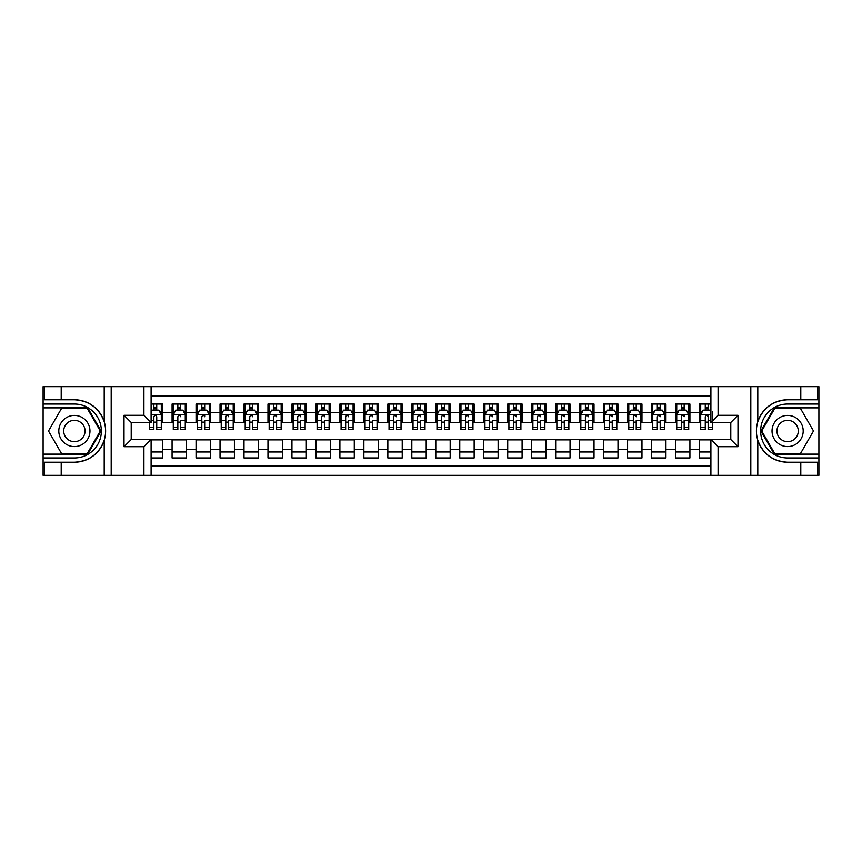 <?xml version="1.0" encoding="UTF-8"?>
<svg xmlns="http://www.w3.org/2000/svg" width="862" height="862" viewBox="0 0 862 862"><rect width="100%" height="100%" fill="white"/><g stroke="black" fill="none" stroke-linecap="round" stroke-linejoin="round"><path stroke-width="1.29" d="M151.098 475.35L710.902 475.35L710.902 439.512L730.793 439.512L730.793 422.488L710.902 422.488L710.902 386.65L151.098 386.65L151.098 422.488L131.207 422.488L131.207 439.512L151.098 439.512L151.098 475.35L61.202 475.35L61.202 462.226L74.391 462.226C89.055 461.342 99.001 454.026 104.205 440.277C106.037 434.092 106.037 427.918 104.205 421.723C99.001 407.974 89.055 400.658 74.391 399.774L61.202 399.774L61.202 386.65L43.1 386.65L43.1 454.134L87.741 454.134L101.102 431L87.741 407.866L43.1 407.866M710.902 404.03L699.513 404.03L699.513 412.779L689.923 412.779L689.923 422.369L699.513 422.369L699.513 412.779M689.923 412.779L689.923 404.03L675.539 404.03L675.539 412.779L665.949 412.779L665.949 422.369L675.539 422.369L675.539 412.779M665.949 412.779L665.949 404.03L651.564 404.03L651.564 412.779L641.974 412.779L641.974 422.369L651.564 422.369L651.564 412.779M641.974 412.779L641.974 404.03L627.59 404.03L627.59 412.779L618 412.779L618 422.369L627.59 422.369L627.59 412.779M618 412.779L618 404.03L603.615 404.03L603.615 412.779L594.026 412.779L594.026 422.369L603.615 422.369L603.615 412.779M594.026 412.779L594.026 404.03L579.641 404.03L579.641 412.779L570.051 412.779L570.051 422.369L579.641 422.369L579.641 412.779M570.051 412.779L570.051 404.03L555.667 404.03L555.667 412.779L546.077 412.779L546.077 422.369L555.667 422.369L555.667 412.779M546.077 412.779L546.077 404.03L531.692 404.03L531.692 412.779L522.103 412.779L522.103 422.369L531.692 422.369L531.692 412.779M522.103 412.779L522.103 404.03L507.718 404.03L507.718 412.779L498.128 412.779L498.128 422.369L507.718 422.369L507.718 412.779M498.128 412.779L498.128 404.03L483.744 404.03L483.744 412.779L474.154 412.779L474.154 422.369L483.744 422.369L483.744 412.779M474.154 412.779L474.154 404.03L459.769 404.03L459.769 412.779L450.179 412.779L450.179 422.369L459.769 422.369L459.769 412.779M450.179 412.779L450.179 404.03L435.795 404.03L435.795 412.779L426.205 412.779L426.205 422.369L435.795 422.369L435.795 412.779M426.205 412.779L426.205 404.03L411.82 404.03L411.82 412.779L402.231 412.779L402.231 422.369L411.82 422.369L411.82 412.779M402.231 412.779L402.231 404.03L387.846 404.03L387.846 412.779L378.256 412.779L378.256 422.369L387.846 422.369L387.846 412.779M378.256 412.779L378.256 404.03L363.872 404.03L363.872 412.779L354.282 412.779L354.282 422.369L363.872 422.369L363.872 412.779M354.282 412.779L354.282 404.03L339.897 404.03L339.897 412.779L330.308 412.779L330.308 422.369L339.897 422.369L339.897 412.779M330.308 412.779L330.308 404.03L315.923 404.03L315.923 412.779L306.333 412.779L306.333 422.369L315.923 422.369L315.923 412.779M306.333 412.779L306.333 404.03L291.949 404.03L291.949 412.779L282.359 412.779L282.359 422.369L291.949 422.369L291.949 412.779M282.359 412.779L282.359 404.03L267.974 404.03L267.974 412.779L258.385 412.779L258.385 422.369L267.974 422.369L267.974 412.779M258.385 412.779L258.385 404.03L244 404.03L244 412.779L234.41 412.779L234.41 422.369L244 422.369L244 412.779M234.41 412.779L234.41 404.03L220.025 404.03L220.025 412.779L210.436 412.779L210.436 422.369L220.025 422.369L220.025 412.779M210.436 412.779L210.436 404.03L196.051 404.03L196.051 412.779L186.461 412.779L186.461 422.369L196.051 422.369L196.051 412.779M186.461 412.779L186.461 404.03L172.077 404.03L172.077 422.369L162.487 422.369L162.487 404.03L151.098 404.03M151.098 457.97L162.487 457.97L162.487 439.631L172.077 439.631L172.077 457.97L186.461 457.97L186.461 439.631L196.051 439.631L196.051 449.221L186.461 449.221M196.051 449.221L196.051 457.97L210.436 457.97L210.436 439.631L220.025 439.631L220.025 449.221L210.436 449.221M220.025 449.221L220.025 457.97L234.41 457.97L234.41 439.631L244 439.631L244 449.221L234.41 449.221M244 449.221L244 457.97L258.385 457.97L258.385 439.631L267.974 439.631L267.974 449.221L258.385 449.221M267.974 449.221L267.974 457.97L282.359 457.97L282.359 439.631L291.949 439.631L291.949 449.221L282.359 449.221M291.949 449.221L291.949 457.97L306.333 457.97L306.333 439.631L315.923 439.631L315.923 449.221L306.333 449.221M315.923 449.221L315.923 457.97L330.308 457.97L330.308 439.631L339.897 439.631L339.897 449.221L330.308 449.221M339.897 449.221L339.897 457.97L354.282 457.97L354.282 439.631L363.872 439.631L363.872 449.221L354.282 449.221M363.872 449.221L363.872 457.97L378.256 457.97L378.256 439.631L387.846 439.631L387.846 449.221L378.256 449.221M387.846 449.221L387.846 457.97L402.231 457.97L402.231 439.631L411.82 439.631L411.82 449.221L402.231 449.221M411.82 449.221L411.82 457.97L426.205 457.97L426.205 439.631L435.795 439.631L435.795 449.221L426.205 449.221M435.795 449.221L435.795 457.97L450.179 457.97L450.179 439.631L459.769 439.631L459.769 449.221L450.179 449.221M459.769 449.221L459.769 457.97L474.154 457.97L474.154 439.631L483.744 439.631L483.744 449.221L474.154 449.221M483.744 449.221L483.744 457.97L498.128 457.97L498.128 439.631L507.718 439.631L507.718 449.221L498.128 449.221M507.718 449.221L507.718 457.97L522.103 457.97L522.103 439.631L531.692 439.631L531.692 449.221L522.103 449.221M531.692 449.221L531.692 457.97L546.077 457.97L546.077 439.631L555.667 439.631L555.667 449.221L546.077 449.221M555.667 449.221L555.667 457.97L570.051 457.97L570.051 439.631L579.641 439.631L579.641 449.221L570.051 449.221M579.641 449.221L579.641 457.97L594.026 457.97L594.026 439.631L603.615 439.631L603.615 449.221L594.026 449.221M603.615 449.221L603.615 457.97L618 457.97L618 439.631L627.59 439.631L627.59 449.221L618 449.221M627.59 449.221L627.59 457.97L641.974 457.97L641.974 439.631L651.564 439.631L651.564 449.221L641.974 449.221M651.564 449.221L651.564 457.97L665.949 457.97L665.949 439.631L675.539 439.631L675.539 449.221L665.949 449.221M675.539 449.221L675.539 457.97L689.923 457.97L689.923 439.631L699.513 439.631L699.513 449.221L689.923 449.221M710.902 396.003L151.098 396.003M151.098 465.997L710.902 465.997M699.513 449.221L699.513 457.97L710.902 457.97M131.326 422.488L131.326 439.512M730.674 439.512L730.674 422.488M153.856 410.021L156.733 410.021M161.291 410.021L162.487 410.021M153.856 422.132L156.733 422.132M161.291 422.132L162.487 422.132M151.098 439.868L162.487 439.868M151.098 451.979L162.487 451.979M172.077 422.132L173.284 422.132M177.831 422.132L180.708 422.132M185.265 422.132L186.461 422.132M172.077 410.021L173.284 410.021M177.831 410.021L180.708 410.021M185.265 410.021L186.461 410.021M172.077 439.868L186.461 439.868M172.077 451.979L186.461 451.979M196.051 439.868L210.436 439.868M196.051 451.979L210.436 451.979M196.051 410.021L197.258 410.021M201.805 410.021L204.682 410.021M209.24 410.021L210.436 410.021M196.051 422.132L197.258 422.132M201.805 422.132L204.682 422.132M209.24 422.132L210.436 422.132M220.025 439.868L234.41 439.868M220.025 451.979L234.41 451.979M220.025 410.021L221.232 410.021M225.779 410.021L228.656 410.021M233.214 410.021L234.41 410.021M220.025 422.132L221.232 422.132M225.779 422.132L228.656 422.132M233.214 422.132L234.41 422.132M244 439.868L258.385 439.868M244 451.979L258.385 451.979M244 410.021L245.196 410.021M249.754 410.021L252.631 410.021M257.188 410.021L258.385 410.021M244 422.132L245.196 422.132M249.754 422.132L252.631 422.132M257.188 422.132L258.385 422.132M267.974 439.868L282.359 439.868M267.974 451.979L282.359 451.979M267.974 410.021L269.17 410.021M273.728 410.021L276.605 410.021M281.163 410.021L282.359 410.021M267.974 422.132L269.17 422.132M273.728 422.132L276.605 422.132M281.163 422.132L282.359 422.132M291.949 439.868L306.333 439.868M291.949 451.979L306.333 451.979M291.949 410.021L293.145 410.021M297.702 410.021L300.579 410.021M305.137 410.021L306.333 410.021M291.949 422.132L293.145 422.132M297.702 422.132L300.579 422.132M305.137 422.132L306.333 422.132M315.923 439.868L330.308 439.868M315.923 451.979L330.308 451.979M315.923 410.021L317.119 410.021M321.677 410.021L324.554 410.021M329.112 410.021L330.308 410.021M315.923 422.132L317.119 422.132M321.677 422.132L324.554 422.132M329.112 422.132L330.308 422.132M339.897 439.868L354.282 439.868M339.897 451.979L354.282 451.979M339.897 410.021L341.093 410.021M345.651 410.021L348.528 410.021M353.086 410.021L354.282 410.021M339.897 422.132L341.093 422.132M345.651 422.132L348.528 422.132M353.086 422.132L354.282 422.132M363.872 439.868L378.256 439.868M363.872 451.979L378.256 451.979M363.872 410.021L365.068 410.021M369.626 410.021L372.503 410.021M377.06 410.021L378.256 410.021M363.872 422.132L365.068 422.132M369.626 422.132L372.503 422.132M377.06 422.132L378.256 422.132M387.846 439.868L402.231 439.868M387.846 451.979L402.231 451.979M387.846 410.021L389.042 410.021M393.6 410.021L396.477 410.021M401.035 410.021L402.231 410.021M387.846 422.132L389.042 422.132M393.6 422.132L396.477 422.132M401.035 422.132L402.231 422.132M411.82 439.868L426.205 439.868M411.82 451.979L426.205 451.979M411.82 410.021L413.017 410.021M417.574 410.021L420.451 410.021M425.009 410.021L426.205 410.021M411.82 422.132L413.017 422.132M417.574 422.132L420.451 422.132M425.009 422.132L426.205 422.132M435.795 439.868L450.179 439.868M435.795 451.979L450.179 451.979M435.795 410.021L436.991 410.021M441.549 410.021L444.426 410.021M448.983 410.021L450.179 410.021M435.795 422.132L436.991 422.132M441.549 422.132L444.426 422.132M448.983 422.132L450.179 422.132M459.769 439.868L474.154 439.868M459.769 451.979L474.154 451.979M459.769 410.021L460.965 410.021M465.523 410.021L468.4 410.021M472.958 410.021L474.154 410.021M459.769 422.132L460.965 422.132M465.523 422.132L468.4 422.132M472.958 422.132L474.154 422.132M483.744 439.868L498.128 439.868M483.744 451.979L498.128 451.979M483.744 410.021L484.94 410.021M489.497 410.021L492.374 410.021M496.932 410.021L498.128 410.021M483.744 422.132L484.94 422.132M489.497 422.132L492.374 422.132M496.932 422.132L498.128 422.132M507.718 439.868L522.103 439.868M507.718 451.979L522.103 451.979M507.718 410.021L508.914 410.021M513.472 410.021L516.349 410.021M520.907 410.021L522.103 410.021M507.718 422.132L508.914 422.132M513.472 422.132L516.349 422.132M520.907 422.132L522.103 422.132M531.692 439.868L546.077 439.868M531.692 451.979L546.077 451.979M531.692 410.021L532.888 410.021M537.446 410.021L540.323 410.021M544.881 410.021L546.077 410.021M531.692 422.132L532.888 422.132M537.446 422.132L540.323 422.132M544.881 422.132L546.077 422.132M555.667 439.868L570.051 439.868M555.667 451.979L570.051 451.979M555.667 410.021L556.863 410.021M561.421 410.021L564.298 410.021M568.855 410.021L570.051 410.021M555.667 422.132L556.863 422.132M561.421 422.132L564.298 422.132M568.855 422.132L570.051 422.132M579.641 439.868L594.026 439.868M579.641 451.979L594.026 451.979M579.641 410.021L580.837 410.021M585.395 410.021L588.272 410.021M592.83 410.021L594.026 410.021M579.641 422.132L580.837 422.132M585.395 422.132L588.272 422.132M592.83 422.132L594.026 422.132M603.615 439.868L618 439.868M603.615 451.979L618 451.979M603.615 410.021L604.812 410.021M609.369 410.021L612.246 410.021M616.804 410.021L618 410.021M603.615 422.132L604.812 422.132M609.369 422.132L612.246 422.132M616.804 422.132L618 422.132M627.59 439.868L641.974 439.868M627.59 451.979L641.974 451.979M627.59 410.021L628.786 410.021M633.344 410.021L636.221 410.021M640.768 410.021L641.974 410.021M627.59 422.132L628.786 422.132M633.344 422.132L636.221 422.132M640.768 422.132L641.974 422.132M651.564 439.868L665.949 439.868M651.564 451.979L665.949 451.979M651.564 410.021L652.76 410.021M657.318 410.021L660.195 410.021M664.742 410.021L665.949 410.021M651.564 422.132L652.76 422.132M657.318 422.132L660.195 422.132M664.742 422.132L665.949 422.132M675.539 439.868L689.923 439.868M675.539 451.979L689.923 451.979M675.539 410.021L676.735 410.021M681.292 410.021L684.169 410.021M688.716 410.021L689.923 410.021M675.539 422.132L676.735 422.132M681.292 422.132L684.169 422.132M688.716 422.132L689.923 422.132M699.513 439.868L710.902 439.868M699.513 451.979L710.902 451.979M699.513 410.021L700.709 410.021M705.267 410.021L708.144 410.021M699.513 422.132L700.709 422.132M705.267 422.132L708.144 422.132M156.733 407.144L153.856 407.144M149.309 427.606L149.309 429.567L153.856 429.567L153.856 427.606L149.309 427.606L149.309 422.488M159.556 411.465L161.291 411.465L161.291 429.567L156.733 429.567L156.733 416.734C155.774 414.891 154.815 414.891 153.856 416.734L153.856 427.606M161.291 411.465L161.291 404.03M161.291 414.934L158.899 410.14L151.701 410.14L151.098 411.346M153.856 410.14L153.856 404.03M156.733 404.03L156.733 410.14M82.181 417.51A15.581 15.581 0 0 0 60.89 423.21A15.581 15.581 0 0 0 66.589 444.49A15.581 15.581 0 0 0 87.881 438.79A15.581 15.581 0 0 0 82.181 417.51M79.724 421.766A10.667 10.667 0 0 0 65.146 425.666A10.667 10.667 0 0 0 69.057 440.234A10.667 10.667 0 0 0 83.625 436.334A10.667 10.667 0 0 0 79.724 421.766M87.331 453.412L61.439 453.412L48.498 431L61.439 408.588L87.331 408.588L100.272 431L87.331 453.412M795.41 417.51A15.581 15.581 0 0 0 774.119 423.21A15.581 15.581 0 0 0 779.819 444.49A15.581 15.581 0 0 0 801.11 438.79A15.581 15.581 0 0 0 795.41 417.51M792.943 421.766A10.667 10.667 0 0 0 778.375 425.666A10.667 10.667 0 0 0 782.276 440.234A10.667 10.667 0 0 0 796.854 436.334A10.667 10.667 0 0 0 792.943 421.766M800.561 453.412L774.669 453.412L761.728 431L774.669 408.588L800.561 408.588L813.502 431L800.561 453.412M143.911 475.35L143.911 446.699L124.009 446.699L124.009 415.301L143.911 415.301L143.911 386.65L111.187 386.65L111.187 475.35M104.205 421.723L104.205 386.65L61.202 386.65M61.202 475.35L43.1 475.35L43.1 454.134M43.1 457.97L74.391 457.97A26.97 26.97 0 0 0 101.36 431A26.97 26.97 0 0 0 74.391 404.03L43.1 404.03M74.391 462.226A31.226 31.226 0 0 0 105.617 431A31.226 31.226 0 0 0 74.391 399.774M104.205 386.65L111.187 386.65M143.911 386.65L151.098 386.65M61.202 462.226L44.415 462.226L44.415 475.35M61.202 399.774L44.415 399.774L44.415 386.65M143.911 446.699L151.098 439.512M124.009 446.699L131.207 439.512M124.009 415.301L131.207 422.488M143.911 415.301L151.098 422.488M710.902 386.65L800.798 386.65L800.798 399.774L787.609 399.774C772.945 400.658 762.999 407.974 757.795 421.723C755.963 427.908 755.963 434.082 757.795 440.277C762.999 454.026 772.945 461.342 787.609 462.226L800.798 462.226L800.798 475.35L818.9 475.35L818.9 407.866L774.259 407.866L760.898 431L774.259 454.134L818.9 454.134M718.089 386.65L718.089 415.301L737.991 415.301L737.991 446.699L718.089 446.699L718.089 475.35L750.813 475.35L750.813 386.65M787.609 462.226A31.226 31.226 0 0 1 757.795 440.277L757.795 475.35L800.798 475.35M800.798 386.65L818.9 386.65L818.9 407.866M818.9 404.03L787.609 404.03A26.97 26.97 0 0 0 760.64 431A26.97 26.97 0 0 0 787.609 457.97L818.9 457.97M787.609 399.774A31.226 31.226 0 0 0 757.795 421.723L757.795 386.65M757.795 475.35L750.813 475.35M718.089 475.35L710.902 475.35M800.798 399.774L817.585 399.774L817.585 386.65M800.798 462.226L817.585 462.226L817.585 475.35M718.089 415.301L710.902 422.488M737.991 415.301L730.793 422.488M737.991 446.699L730.793 439.512M718.089 446.699L710.902 439.512M180.708 404.03L180.708 410.14L180.708 407.144L177.831 407.144M185.265 427.606L180.708 427.606L180.708 429.567L185.265 429.567L185.265 414.934L182.873 410.14L175.676 410.14L173.284 414.934L173.284 420.494L173.284 404.03M173.284 424.826L173.284 426.442M173.284 411.508L173.284 407.144M173.284 427.606L173.284 429.567L177.831 429.567L177.831 427.606L173.284 427.606L173.284 420.494L177.831 420.494L177.831 424.826M185.265 411.508L185.265 407.144M180.708 427.606L180.708 420.494L185.265 420.494L185.265 404.03M177.831 410.14L177.831 404.03M180.708 424.826L180.708 426.442M177.831 427.606L177.831 416.734C178.79 414.891 179.749 414.891 180.708 416.734L180.708 414.816M204.682 404.03L204.682 410.14L204.682 407.144L201.805 407.144M209.24 427.606L204.682 427.606L204.682 429.567L209.24 429.567L209.24 414.934L206.848 410.14L199.65 410.14L197.258 414.934L197.258 420.494L197.258 404.03M197.258 424.826L197.258 426.442M197.258 411.508L197.258 407.144M197.258 427.606L197.258 429.567L201.805 429.567L201.805 427.606L197.258 427.606L197.258 420.494L201.805 420.494L201.805 424.826M209.24 411.508L209.24 407.144M204.682 427.606L204.682 420.494L209.24 420.494L209.24 404.03M201.805 410.14L201.805 404.03M204.682 424.826L204.682 426.442M201.805 427.606L201.805 416.734C202.764 414.891 203.723 414.891 204.682 416.734L204.682 414.816M228.656 404.03L228.656 410.14L228.656 407.144L225.779 407.144M233.214 427.606L228.656 427.606L228.656 429.567L233.214 429.567L233.214 414.934L230.822 410.14L223.624 410.14L221.232 414.934L221.232 420.494L221.232 404.03M221.232 424.826L221.232 426.442M221.232 411.508L221.232 407.144M221.232 427.606L221.232 429.567L225.779 429.567L225.779 427.606L221.232 427.606L221.232 420.494L225.779 420.494L225.779 424.826M233.214 411.508L233.214 407.144M228.656 427.606L228.656 420.494L233.214 420.494L233.214 404.03M225.779 410.14L225.779 404.03M228.656 424.826L228.656 426.442M225.779 427.606L225.779 416.734C226.738 414.891 227.697 414.891 228.656 416.734L228.656 414.816M252.631 404.03L252.631 410.14L252.631 407.144L249.754 407.144M257.188 427.606L252.631 427.606L252.631 429.567L257.188 429.567L257.188 414.934L254.786 410.14L247.599 410.14L245.196 414.934L245.196 420.494L245.196 404.03M245.196 424.826L245.196 426.442M245.196 411.508L245.196 407.144M245.196 427.606L245.196 429.567L249.754 429.567L249.754 427.606L245.196 427.606L245.196 420.494L249.754 420.494L249.754 424.826M257.188 411.508L257.188 407.144M252.631 427.606L252.631 420.494L257.188 420.494L257.188 404.03M249.754 410.14L249.754 404.03M252.631 424.826L252.631 426.442M249.754 427.606L249.754 416.734C250.713 414.891 251.672 414.891 252.631 416.734L252.631 414.816M276.605 404.03L276.605 410.14L276.605 407.144L273.728 407.144M281.163 427.606L276.605 427.606L276.605 429.567L281.163 429.567L281.163 414.934L278.76 410.14L271.573 410.14L269.17 414.934L269.17 420.494L269.17 404.03M269.17 424.826L269.17 426.442M269.17 411.508L269.17 407.144M269.17 427.606L269.17 429.567L273.728 429.567L273.728 427.606L269.17 427.606L269.17 420.494L273.728 420.494L273.728 424.826M281.163 411.508L281.163 407.144M276.605 427.606L276.605 420.494L281.163 420.494L281.163 404.03M273.728 410.14L273.728 404.03M276.605 424.826L276.605 426.442M273.728 427.606L273.728 416.734C274.687 414.891 275.646 414.891 276.605 416.734L276.605 414.816M300.579 404.03L300.579 410.14L300.579 407.144L297.702 407.144M305.137 427.606L300.579 427.606L300.579 429.567L305.137 429.567L305.137 414.934L302.734 410.14L295.547 410.14L293.145 414.934L293.145 420.494L293.145 404.03M293.145 424.826L293.145 426.442M293.145 411.508L293.145 407.144M293.145 427.606L293.145 429.567L297.702 429.567L297.702 427.606L293.145 427.606L293.145 420.494L297.702 420.494L297.702 424.826M305.137 411.508L305.137 407.144M300.579 427.606L300.579 420.494L305.137 420.494L305.137 404.03M297.702 410.14L297.702 404.03M300.579 424.826L300.579 426.442M297.702 427.606L297.702 416.734C298.661 414.891 299.62 414.891 300.579 416.734L300.579 414.816M324.554 404.03L324.554 410.14L324.554 407.144L321.677 407.144M329.112 427.606L324.554 427.606L324.554 429.567L329.112 429.567L329.112 414.934L326.709 410.14L319.522 410.14L317.119 414.934L317.119 420.494L317.119 404.03M317.119 424.826L317.119 426.442M317.119 411.508L317.119 407.144M317.119 427.606L317.119 429.567L321.677 429.567L321.677 427.606L317.119 427.606L317.119 420.494L321.677 420.494L321.677 424.826M329.112 411.508L329.112 407.144M324.554 427.606L324.554 420.494L329.112 420.494L329.112 404.03M321.677 410.14L321.677 404.03M324.554 424.826L324.554 426.442M321.677 427.606L321.677 416.734C322.636 414.891 323.595 414.891 324.554 416.734L324.554 414.816M348.528 404.03L348.528 410.14L348.528 407.144L345.651 407.144M353.086 427.606L348.528 427.606L348.528 429.567L353.086 429.567L353.086 414.934L350.683 410.14L343.496 410.14L341.093 414.934L341.093 420.494L341.093 404.03M341.093 424.826L341.093 426.442M341.093 411.508L341.093 407.144M341.093 427.606L341.093 429.567L345.651 429.567L345.651 427.606L341.093 427.606L341.093 420.494L345.651 420.494L345.651 424.826M353.086 411.508L353.086 407.144M348.528 427.606L348.528 420.494L353.086 420.494L353.086 404.03M345.651 410.14L345.651 404.03M348.528 424.826L348.528 426.442M345.651 427.606L345.651 416.734C346.61 414.891 347.569 414.891 348.528 416.734L348.528 414.816M372.503 404.03L372.503 410.14L372.503 407.144L369.626 407.144M377.06 427.606L372.503 427.606L372.503 429.567L377.06 429.567L377.06 414.934L374.658 410.14L367.471 410.14L365.068 414.934L365.068 420.494L365.068 404.03M365.068 424.826L365.068 426.442M365.068 411.508L365.068 407.144M365.068 427.606L365.068 429.567L369.626 429.567L369.626 427.606L365.068 427.606L365.068 420.494L369.626 420.494L369.626 424.826M377.06 411.508L377.06 407.144M372.503 427.606L372.503 420.494L377.06 420.494L377.06 404.03M369.626 410.14L369.626 404.03M372.503 424.826L372.503 426.442M369.626 427.606L369.626 416.734C370.585 414.891 371.544 414.891 372.503 416.734L372.503 414.816M396.477 404.03L396.477 410.14L396.477 407.144L393.6 407.144M401.035 427.606L396.477 427.606L396.477 429.567L401.035 429.567L401.035 414.934L398.632 410.14L391.445 410.14L389.042 414.934L389.042 420.494L389.042 404.03M389.042 424.826L389.042 426.442M389.042 411.508L389.042 407.144M389.042 427.606L389.042 429.567L393.6 429.567L393.6 427.606L389.042 427.606L389.042 420.494L393.6 420.494L393.6 424.826M401.035 411.508L401.035 407.144M396.477 427.606L396.477 420.494L401.035 420.494L401.035 404.03M393.6 410.14L393.6 404.03M396.477 424.826L396.477 426.442M393.6 427.606L393.6 416.734C394.559 414.891 395.518 414.891 396.477 416.734L396.477 414.816M420.451 404.03L420.451 410.14L420.451 407.144L417.574 407.144M425.009 427.606L420.451 427.606L420.451 429.567L425.009 429.567L425.009 414.934L422.606 410.14L415.419 410.14L413.017 414.934L413.017 420.494L413.017 404.03M413.017 424.826L413.017 426.442M413.017 411.508L413.017 407.144M413.017 427.606L413.017 429.567L417.574 429.567L417.574 427.606L413.017 427.606L413.017 420.494L417.574 420.494L417.574 424.826M425.009 411.508L425.009 407.144M420.451 427.606L420.451 420.494L425.009 420.494L425.009 404.03M417.574 410.14L417.574 404.03M420.451 424.826L420.451 426.442M417.574 427.606L417.574 416.734C418.533 414.891 419.492 414.891 420.451 416.734L420.451 414.816M444.426 404.03L444.426 410.14L444.426 407.144L441.549 407.144M448.983 427.606L444.426 427.606L444.426 429.567L448.983 429.567L448.983 414.934L446.581 410.14L439.394 410.14L436.991 414.934L436.991 420.494L436.991 404.03M436.991 424.826L436.991 426.442M436.991 411.508L436.991 407.144M436.991 427.606L436.991 429.567L441.549 429.567L441.549 427.606L436.991 427.606L436.991 420.494L441.549 420.494L441.549 424.826M448.983 411.508L448.983 407.144M444.426 427.606L444.426 420.494L448.983 420.494L448.983 404.03M441.549 410.14L441.549 404.03M444.426 424.826L444.426 426.442M441.549 427.606L441.549 416.734C442.508 414.891 443.467 414.891 444.426 416.734L444.426 414.816M468.4 404.03L468.4 410.14L468.4 407.144L465.523 407.144M472.958 427.606L468.4 427.606L468.4 429.567L472.958 429.567L472.958 414.934L470.555 410.14L463.368 410.14L460.965 414.934L460.965 420.494L460.965 404.03M460.965 424.826L460.965 426.442M460.965 411.508L460.965 407.144M460.965 427.606L460.965 429.567L465.523 429.567L465.523 427.606L460.965 427.606L460.965 420.494L465.523 420.494L465.523 424.826M472.958 411.508L472.958 407.144M468.4 427.606L468.4 420.494L472.958 420.494L472.958 404.03M465.523 410.14L465.523 404.03M468.4 424.826L468.4 426.442M465.523 427.606L465.523 416.734C466.482 414.891 467.441 414.891 468.4 416.734L468.4 414.816M492.374 404.03L492.374 410.14L492.374 407.144L489.497 407.144M496.932 427.606L492.374 427.606L492.374 429.567L496.932 429.567L496.932 414.934L494.529 410.14L487.342 410.14L484.94 414.934L484.94 420.494L484.94 404.03M484.94 424.826L484.94 426.442M484.94 411.508L484.94 407.144M484.94 427.606L484.94 429.567L489.497 429.567L489.497 427.606L484.94 427.606L484.94 420.494L489.497 420.494L489.497 424.826M496.932 411.508L496.932 407.144M492.374 427.606L492.374 420.494L496.932 420.494L496.932 404.03M489.497 410.14L489.497 404.03M492.374 424.826L492.374 426.442M489.497 427.606L489.497 416.734C490.456 414.891 491.415 414.891 492.374 416.734L492.374 414.816M516.349 404.03L516.349 410.14L516.349 407.144L513.472 407.144M520.907 427.606L516.349 427.606L516.349 429.567L520.907 429.567L520.907 414.934L518.504 410.14L511.317 410.14L508.914 414.934L508.914 420.494L508.914 404.03M508.914 424.826L508.914 426.442M508.914 411.508L508.914 407.144M508.914 427.606L508.914 429.567L513.472 429.567L513.472 427.606L508.914 427.606L508.914 420.494L513.472 420.494L513.472 424.826M520.907 411.508L520.907 407.144M516.349 427.606L516.349 420.494L520.907 420.494L520.907 404.03M513.472 410.14L513.472 404.03M516.349 424.826L516.349 426.442M513.472 427.606L513.472 416.734C514.431 414.891 515.39 414.891 516.349 416.734L516.349 414.816M540.323 404.03L540.323 410.14L540.323 407.144L537.446 407.144M544.881 427.606L540.323 427.606L540.323 429.567L544.881 429.567L544.881 414.934L542.478 410.14L535.291 410.14L532.888 414.934L532.888 420.494L532.888 404.03M532.888 424.826L532.888 426.442M532.888 411.508L532.888 407.144M532.888 427.606L532.888 429.567L537.446 429.567L537.446 427.606L532.888 427.606L532.888 420.494L537.446 420.494L537.446 424.826M544.881 411.508L544.881 407.144M540.323 427.606L540.323 420.494L544.881 420.494L544.881 404.03M537.446 410.14L537.446 404.03M540.323 424.826L540.323 426.442M537.446 427.606L537.446 416.734C538.405 414.891 539.364 414.891 540.323 416.734L540.323 414.816M564.298 404.03L564.298 410.14L564.298 407.144L561.421 407.144M568.855 427.606L564.298 427.606L564.298 429.567L568.855 429.567L568.855 414.934L566.453 410.14L559.266 410.14L556.863 414.934L556.863 420.494L556.863 404.03M556.863 424.826L556.863 426.442M556.863 411.508L556.863 407.144M556.863 427.606L556.863 429.567L561.421 429.567L561.421 427.606L556.863 427.606L556.863 420.494L561.421 420.494L561.421 424.826M568.855 411.508L568.855 407.144M564.298 427.606L564.298 420.494L568.855 420.494L568.855 404.03M561.421 410.14L561.421 404.03M564.298 424.826L564.298 426.442M561.421 427.606L561.421 416.734C562.38 414.891 563.339 414.891 564.298 416.734L564.298 414.816M588.272 404.03L588.272 410.14L588.272 407.144L585.395 407.144M592.83 427.606L588.272 427.606L588.272 429.567L592.83 429.567L592.83 414.934L590.427 410.14L583.24 410.14L580.837 414.934L580.837 420.494L580.837 404.03M580.837 424.826L580.837 426.442M580.837 411.508L580.837 407.144M580.837 427.606L580.837 429.567L585.395 429.567L585.395 427.606L580.837 427.606L580.837 420.494L585.395 420.494L585.395 424.826M592.83 411.508L592.83 407.144M588.272 427.606L588.272 420.494L592.83 420.494L592.83 404.03M585.395 410.14L585.395 404.03M588.272 424.826L588.272 426.442M585.395 427.606L585.395 416.734C586.354 414.891 587.313 414.891 588.272 416.734L588.272 414.816M612.246 404.03L612.246 410.14L612.246 407.144L609.369 407.144M616.804 427.606L612.246 427.606L612.246 429.567L616.804 429.567L616.804 414.934L614.401 410.14L607.214 410.14L604.812 414.934L604.812 420.494L604.812 404.03M604.812 424.826L604.812 426.442M604.812 411.508L604.812 407.144M604.812 427.606L604.812 429.567L609.369 429.567L609.369 427.606L604.812 427.606L604.812 420.494L609.369 420.494L609.369 424.826M616.804 411.508L616.804 407.144M612.246 427.606L612.246 420.494L616.804 420.494L616.804 404.03M609.369 410.14L609.369 404.03M612.246 424.826L612.246 426.442M609.369 427.606L609.369 416.734C610.328 414.891 611.287 414.891 612.246 416.734L612.246 414.816M636.221 404.03L636.221 410.14L636.221 407.144L633.344 407.144M640.768 427.606L636.221 427.606L636.221 429.567L640.768 429.567L640.768 414.934L638.376 410.14L631.178 410.14L628.786 414.934L628.786 420.494L628.786 404.03M628.786 424.826L628.786 426.442M628.786 411.508L628.786 407.144M628.786 427.606L628.786 429.567L633.344 429.567L633.344 427.606L628.786 427.606L628.786 420.494L633.344 420.494L633.344 424.826M640.768 411.508L640.768 407.144M636.221 427.606L636.221 420.494L640.768 420.494L640.768 404.03M633.344 410.14L633.344 404.03M636.221 424.826L636.221 426.442M633.344 427.606L633.344 416.734C634.303 414.891 635.262 414.891 636.221 416.734L636.221 414.816M660.195 404.03L660.195 410.14L660.195 407.144L657.318 407.144M664.742 427.606L660.195 427.606L660.195 429.567L664.742 429.567L664.742 414.934L662.35 410.14L655.152 410.14L652.76 414.934L652.76 420.494L652.76 404.03M652.76 424.826L652.76 426.442M652.76 411.508L652.76 407.144M652.76 427.606L652.76 429.567L657.318 429.567L657.318 427.606L652.76 427.606L652.76 420.494L657.318 420.494L657.318 424.826M664.742 411.508L664.742 407.144M660.195 427.606L660.195 420.494L664.742 420.494L664.742 404.03M657.318 410.14L657.318 404.03M660.195 424.826L660.195 426.442M657.318 427.606L657.318 416.734C658.277 414.891 659.236 414.891 660.195 416.734L660.195 414.816M684.169 404.03L684.169 410.14L684.169 407.144L681.292 407.144M688.716 427.606L684.169 427.606L684.169 429.567L688.716 429.567L688.716 414.934L686.324 410.14L679.127 410.14L676.735 414.934L676.735 420.494L676.735 404.03M676.735 424.826L676.735 426.442M676.735 411.508L676.735 407.144M676.735 427.606L676.735 429.567L681.292 429.567L681.292 427.606L676.735 427.606L676.735 420.494L681.292 420.494L681.292 424.826M688.716 411.508L688.716 407.144M684.169 427.606L684.169 420.494L688.716 420.494L688.716 404.03M681.292 410.14L681.292 404.03M684.169 424.826L684.169 426.442M681.292 427.606L681.292 416.734C682.251 414.891 683.21 414.891 684.169 416.734L684.169 414.816M708.144 404.03L708.144 410.14L708.144 407.144L705.267 407.144M710.902 411.346L710.299 410.14L703.101 410.14L700.709 414.934L700.709 420.494L700.709 404.03M700.709 424.826L700.709 426.442M700.709 411.508L700.709 407.144M700.709 427.606L700.709 429.567L705.267 429.567L705.267 427.606L700.709 427.606L700.709 420.494L705.267 420.494L705.267 424.826M712.691 422.488L712.691 429.567L708.144 429.567L708.144 414.816M712.691 420.494L712.691 411.465M705.267 410.14L705.267 404.03M708.144 424.826L708.144 426.442M710.902 420.494L708.144 420.494L708.144 416.734C707.185 414.891 706.226 414.891 705.267 416.734L705.267 427.606M172.077 449.221L162.487 449.221M172.077 412.779L162.487 412.779M161.237 414.816L151.098 414.816M161.291 427.606L156.733 427.606M153.856 420.494L151.098 420.494M161.291 420.494L156.733 420.494M156.733 408.674L153.856 408.674M104.205 475.35L104.205 440.277M185.211 414.816L173.337 414.816M173.284 411.465L175.018 411.465M183.531 411.465L185.265 411.465M180.708 408.674L177.831 408.674M209.175 414.816L197.312 414.816M197.258 411.465L198.993 411.465M207.505 411.465L209.24 411.465M204.682 408.674L201.805 408.674M233.149 414.816L221.286 414.816M221.232 411.465L222.967 411.465M231.479 411.465L233.214 411.465M228.656 408.674L225.779 408.674M257.124 414.816L245.261 414.816M245.196 411.465L246.941 411.465M255.454 411.465L257.188 411.465M252.631 408.674L249.754 408.674M281.098 414.816L269.235 414.816M269.17 411.465L270.916 411.465M279.428 411.465L281.163 411.465M276.605 408.674L273.728 408.674M305.073 414.816L293.209 414.816M293.145 411.465L294.89 411.465M303.402 411.465L305.137 411.465M300.579 408.674L297.702 408.674M329.047 414.816L317.184 414.816M317.119 411.465L318.865 411.465M327.377 411.465L329.112 411.465M324.554 408.674L321.677 408.674M353.021 414.816L341.158 414.816M341.093 411.465L342.839 411.465M351.351 411.465L353.086 411.465M348.528 408.674L345.651 408.674M376.996 414.816L365.132 414.816M365.068 411.465L366.813 411.465M375.326 411.465L377.06 411.465M372.503 408.674L369.626 408.674M400.97 414.816L389.107 414.816M389.042 411.465L390.788 411.465M399.3 411.465L401.035 411.465M396.477 408.674L393.6 408.674M424.944 414.816L413.081 414.816M413.017 411.465L414.762 411.465M423.264 411.465L425.009 411.465M420.451 408.674L417.574 408.674M448.919 414.816L437.056 414.816M436.991 411.465L438.736 411.465M447.238 411.465L448.983 411.465M444.426 408.674L441.549 408.674M472.893 414.816L461.03 414.816M460.965 411.465L462.7 411.465M471.212 411.465L472.958 411.465M468.4 408.674L465.523 408.674M496.868 414.816L485.004 414.816M484.94 411.465L486.674 411.465M495.187 411.465L496.932 411.465M492.374 408.674L489.497 408.674M520.842 414.816L508.979 414.816M508.914 411.465L510.649 411.465M519.161 411.465L520.907 411.465M516.349 408.674L513.472 408.674M544.816 414.816L532.953 414.816M532.888 411.465L534.623 411.465M543.135 411.465L544.881 411.465M540.323 408.674L537.446 408.674M568.791 414.816L556.927 414.816M556.863 411.465L558.598 411.465M567.11 411.465L568.855 411.465M564.298 408.674L561.421 408.674M592.765 414.816L580.902 414.816M580.837 411.465L582.572 411.465M591.084 411.465L592.83 411.465M588.272 408.674L585.395 408.674M616.739 414.816L604.876 414.816M604.812 411.465L606.546 411.465M615.059 411.465L616.804 411.465M612.246 408.674L609.369 408.674M640.714 414.816L628.851 414.816M628.786 411.465L630.521 411.465M639.033 411.465L640.768 411.465M636.221 408.674L633.344 408.674M664.688 414.816L652.825 414.816M652.76 411.465L654.495 411.465M663.007 411.465L664.742 411.465M660.195 408.674L657.318 408.674M688.663 414.816L676.789 414.816M676.735 411.465L678.469 411.465M686.982 411.465L688.716 411.465M684.169 408.674L681.292 408.674M710.902 414.816L700.763 414.816M700.709 411.465L702.444 411.465M712.691 427.606L708.144 427.606M708.144 408.674L705.267 408.674"/></g></svg>

